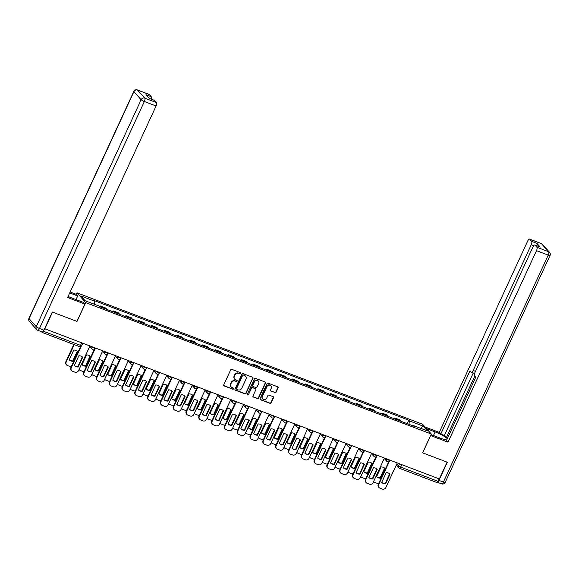 <?xml version="1.0" encoding="UTF-8"?>
<svg xmlns="http://www.w3.org/2000/svg" width="579" height="579" viewBox="0 0 579 579"><rect width="100%" height="100%" fill="white"/><g stroke="black" fill="none" stroke-linecap="round" stroke-linejoin="round"><path stroke-width="0.87" d="M240.705 373.419A0.651 0.593 138.3 0 0 240.408 372.63L231.846 369.373A0.926 0.847 138.3 0 0 230.659 369.894L223.769 384.803A0.926 0.847 138.3 0 0 224.196 385.932L232.758 389.189A0.651 0.593 138.3 0 0 233.511 388.176A0.651 0.593 138.3 0 0 233.294 388.031L232.186 387.612A2.967 2.707 138.3 0 1 230.833 383.978L231.405 382.733A2.967 2.707 138.3 0 1 235.204 381.069L236.319 381.489A0.651 0.593 138.3 0 0 237.064 380.475A0.651 0.593 138.3 0 0 236.854 380.331L235.74 379.911A2.967 2.707 138.3 0 1 234.386 376.278L234.965 375.033A2.967 2.707 138.3 0 1 238.765 373.368L239.872 373.788A0.651 0.593 138.3 0 0 240.705 373.419M234.633 379.086A2.967 2.707 138.3 0 1 234.133 375.995L234.712 374.751A2.967 2.707 138.3 0 1 238.512 373.079L239.619 373.498A0.651 0.593 138.3 0 0 240.473 372.659M223.776 385.563A0.926 0.847 138.3 0 0 223.943 385.65L232.505 388.907A0.651 0.593 138.3 0 0 233.359 388.06M231.072 386.786A2.967 2.707 138.3 0 1 230.58 383.696L231.151 382.451A2.967 2.707 138.3 0 1 234.951 380.779L236.058 381.206A0.651 0.593 138.3 0 0 236.912 380.36M274.96 392.627A0.926 0.847 138.3 0 0 276.147 392.106L278.079 387.93A0.926 0.847 138.3 0 0 277.659 386.794L268.149 383.175A0.926 0.847 138.3 0 0 266.962 383.696L260.072 398.605A0.926 0.847 138.3 0 0 260.499 399.742L270.002 403.353A0.926 0.847 138.3 0 0 271.189 402.832L273.527 397.78A0.926 0.847 138.3 0 0 273.107 396.644L269.032 395.102A0.926 0.847 138.3 0 0 267.845 395.623L266.687 398.128A2.475 2.265 138.3 0 1 262.685 398.953A2.475 2.265 138.3 0 1 262.381 396.485L266.912 386.671A2.475 2.265 138.3 0 1 270.914 385.846A2.475 2.265 138.3 0 1 271.225 388.314L270.465 389.949A0.926 0.847 138.3 0 0 270.892 391.086L274.707 392.345A0.926 0.847 138.3 0 0 275.894 391.824L277.826 387.641A0.926 0.847 138.3 0 0 277.819 386.873M44.793 328.901L52.544 312.117L77.007 321.417L85.706 302.607L431.312 434.033L422.619 452.843L447.082 462.143L439.323 478.934L44.597 328.691M253.023 378.398A0.926 0.847 138.3 0 0 252.596 377.262L243.086 373.643A0.926 0.847 138.3 0 0 241.899 374.172L235.016 389.074A0.926 0.847 138.3 0 0 235.436 390.21L244.946 393.829A0.926 0.847 138.3 0 0 246.133 393.3L252.762 378.109A0.926 0.847 138.3 0 0 252.762 377.349M255.621 378.413L265.124 382.024A0.926 0.847 138.3 0 1 265.551 383.16L258.661 398.07A0.926 0.847 138.3 0 1 257.474 398.591L253.407 397.042A0.926 0.847 138.3 0 1 252.98 395.906L255.773 389.862A0.926 0.847 138.3 0 0 255.353 388.726L252.654 387.698A0.926 0.847 138.3 0 0 251.467 388.227L248.557 394.516A0.651 0.593 138.3 0 1 247.508 394.733A0.651 0.593 138.3 0 1 247.428 394.089L254.427 378.934A0.926 0.847 138.3 0 1 255.621 378.413M76.254 294.378L76.971 292.815L422.583 424.241L431.312 434.033M438.998 478.811L437.862 481.265A1.889 0.688 110.8 0 1 436.682 482.459A1.889 0.688 110.8 0 1 436.573 482.379M41.442 331.68L42.035 332.353A1.889 0.688 -69.2 0 0 42.144 332.426A1.889 0.688 -69.2 0 0 43.324 331.231L80.517 345.373L81.719 345.598L82.761 343.34M106.659 309.367A4.343 1.592 -69.2 0 0 106.413 308.868L100.992 306.805A4.343 1.592 110.8 0 1 101.238 307.304M100.992 306.805L100.218 305.936L99.834 306.769M106.413 308.868L105.631 307.999L100.218 305.936M112.637 311.64L113.021 310.807L113.795 311.676A4.343 1.592 110.8 0 1 114.049 312.175M119.469 314.238A4.343 1.592 -69.2 0 0 119.216 313.738L118.442 312.87L113.021 310.807M125.44 316.51L125.831 315.678L126.606 316.547A4.343 1.592 110.8 0 1 126.852 317.046M132.273 319.109A4.343 1.592 -69.2 0 0 132.019 318.609L131.245 317.733L125.831 315.678M138.251 321.381L138.634 320.549L139.409 321.417A4.343 1.592 110.8 0 1 139.662 321.917M145.076 323.972A4.343 1.592 -69.2 0 0 144.83 323.48L144.055 322.604L138.634 320.549M151.054 326.252L151.445 325.42L152.219 326.288A4.343 1.592 110.8 0 1 152.465 326.788M157.886 328.843A4.343 1.592 -69.2 0 0 157.633 328.344L156.858 327.475L151.445 325.42M163.864 331.116L164.248 330.283L165.022 331.159A4.343 1.592 110.8 0 1 165.276 331.658M170.689 333.714A4.343 1.592 -69.2 0 0 170.443 333.214L169.669 332.346L164.248 330.283M176.667 335.986L177.051 335.154L177.833 336.03A4.343 1.592 110.8 0 1 178.079 336.522M183.5 338.585A4.343 1.592 -69.2 0 0 183.246 338.085L182.472 337.217L177.051 335.154M189.478 340.857L189.861 340.025L190.636 340.893A4.343 1.592 110.8 0 1 190.889 341.393M196.303 343.456A4.343 1.592 -69.2 0 0 196.057 342.956L195.275 342.088L189.861 340.025M202.281 345.728L202.664 344.896L203.446 345.764A4.343 1.592 110.8 0 1 203.692 346.264M209.113 348.326A4.343 1.592 -69.2 0 0 208.86 347.827L208.085 346.959L202.664 344.896M215.091 350.599L215.475 349.767L216.249 350.635A4.343 1.592 110.8 0 1 216.495 351.135M221.916 353.197A4.343 1.592 -69.2 0 0 221.67 352.698L220.888 351.829L215.475 349.767M227.894 355.47L228.278 354.637L229.052 355.506A4.343 1.592 110.8 0 1 229.306 356.005M234.719 358.068A4.343 1.592 -69.2 0 0 234.473 357.569L233.699 356.7L228.278 354.637M240.698 360.341L241.088 359.508L241.863 360.377A4.343 1.592 110.8 0 1 242.109 360.876M247.53 362.939A4.343 1.592 -69.2 0 0 247.276 362.44L246.502 361.564L241.088 359.508M253.508 365.211L253.892 364.379L254.666 365.248A4.343 1.592 110.8 0 1 254.919 365.747M260.333 367.803A4.343 1.592 -69.2 0 0 260.087 367.31L259.312 366.435L253.892 364.379M266.311 370.075L266.695 369.243L267.476 370.119A4.343 1.592 110.8 0 1 267.722 370.618M273.143 372.673A4.343 1.592 -69.2 0 0 272.89 372.174L272.116 371.305L266.695 369.243M279.121 374.946L279.505 374.114L280.279 374.989A4.343 1.592 110.8 0 1 280.533 375.481M285.946 377.544A4.343 1.592 -69.2 0 0 285.7 377.045L284.926 376.176L279.505 374.114M291.925 379.817L292.308 378.984L293.09 379.853A4.343 1.592 110.8 0 1 293.336 380.352M298.757 382.415A4.343 1.592 -69.2 0 0 298.503 381.916L297.729 381.047L292.308 378.984M304.735 384.688L305.119 383.855L305.893 384.724A4.343 1.592 110.8 0 1 306.146 385.223M311.56 387.286A4.343 1.592 -69.2 0 0 311.314 386.786L310.532 385.918L305.119 383.855M317.538 389.558L317.922 388.726L318.696 389.595A4.343 1.592 110.8 0 1 318.949 390.094M324.37 392.157A4.343 1.592 -69.2 0 0 324.117 391.657L323.343 390.789L317.922 388.726M330.348 394.429L330.732 393.597L331.506 394.465A4.343 1.592 110.8 0 1 331.753 394.965M337.173 397.028A4.343 1.592 -69.2 0 0 336.927 396.528L336.146 395.66L330.732 393.597M343.152 399.3L343.535 398.468L344.31 399.336A4.343 1.592 110.8 0 1 344.563 399.836M349.977 401.898A4.343 1.592 -69.2 0 0 349.73 401.399L348.956 400.523L343.535 398.468M355.955 404.171L356.346 403.339L357.12 404.207A4.343 1.592 110.8 0 1 357.366 404.707M362.787 406.762A4.343 1.592 -69.2 0 0 362.534 406.27L361.759 405.394L356.346 403.339M368.765 409.042L369.149 408.202L369.923 409.078A4.343 1.592 110.8 0 1 370.176 409.577M375.59 411.633A4.343 1.592 -69.2 0 0 375.344 411.133L374.57 410.265L369.149 408.202M381.568 413.905L381.952 413.073L382.733 413.949A4.343 1.592 110.8 0 1 382.98 414.441M388.4 416.504A4.343 1.592 -69.2 0 0 388.147 416.004L387.373 415.136L381.952 413.073M394.379 418.776L394.762 417.944L395.537 418.812A4.343 1.592 110.8 0 1 395.79 419.312M401.204 421.374A4.343 1.592 -69.2 0 0 400.957 420.875L400.176 420.007L394.762 417.944M408.962 424.327L409.375 420.868L423.162 426.115L427.44 430.906L413.652 425.666L414.246 426.332L99.508 306.646L98.908 305.973L85.12 300.733L80.843 295.934L94.638 301.181L94.268 304.214M409.375 420.868L408.774 420.202L94.037 300.508L94.638 301.181M85.706 302.607L76.971 292.815M407.182 423.647L408.774 420.202M420.6 428.308L423.162 426.115M235.016 389.841A0.926 0.847 138.3 0 0 235.183 389.92L244.693 393.539A0.926 0.847 138.3 0 0 245.88 393.018L252.762 378.109M243.441 375.141A0.651 0.593 138.3 0 0 242.608 375.51L236.565 388.596A0.651 0.593 138.3 0 0 236.862 389.385L238.027 389.833A2.967 2.707 138.3 0 0 241.827 388.162L245.959 379.216A2.967 2.707 138.3 0 0 244.606 375.59L243.187 374.859A0.651 0.593 138.3 0 0 242.355 375.221L242.608 375.51M236.543 389.074A0.651 0.593 138.3 0 1 236.304 388.306L242.355 375.221M245.46 376.126A2.967 2.707 138.3 0 0 244.352 375.301L244.606 375.59M243.187 374.859L244.352 375.301M252.987 396.673A0.926 0.847 138.3 0 0 253.153 396.76L257.221 398.301A0.926 0.847 138.3 0 0 258.408 397.78L265.298 382.878A0.926 0.847 138.3 0 0 265.291 382.111M255.513 388.813A0.926 0.847 138.3 0 0 255.1 388.444L252.401 387.416A0.926 0.847 138.3 0 0 251.206 387.937L248.557 394.516M247.407 394.567A0.651 0.593 138.3 0 0 248.304 394.234M258.675 383.587A2.475 2.265 138.3 0 0 258.364 381.12A2.475 2.265 138.3 0 0 254.362 381.952L252.762 385.404A0.926 0.847 138.3 0 0 253.189 386.54L255.889 387.568A0.926 0.847 138.3 0 0 257.076 387.047L258.675 383.587M258.234 380.982A2.475 2.265 138.3 0 0 254.109 381.662L254.362 381.952M252.77 386.171A0.926 0.847 138.3 0 1 252.509 385.122L254.109 381.662M270.473 390.716A0.926 0.847 138.3 0 0 270.639 390.796L274.707 392.345M270.784 385.708A2.475 2.265 138.3 0 0 266.658 386.388L266.912 386.671M262.562 398.808A2.475 2.265 138.3 0 1 262.121 396.202L266.658 386.388M260.08 399.365A0.926 0.847 138.3 0 0 260.239 399.452L269.749 403.071A0.926 0.847 138.3 0 0 270.936 402.55L273.274 397.498A0.926 0.847 138.3 0 0 273.266 396.731M73.757 350.056L69.241 359.834A5.899 5.392 138.3 0 0 73.099 361.296L77.615 351.525A5.899 5.392 138.3 0 0 73.757 350.056M74.242 344.628L66.172 362.092A2.83 2.591 138.3 0 0 67.461 365.559L69.842 366.464A2.83 2.591 138.3 0 0 71.326 366.579M77.26 351.207L72.773 360.927L73.099 361.296M69.27 359.776A5.899 5.392 138.3 0 0 72.773 360.927M66.52 364.915L66.187 364.546A2.83 2.591 -41.7 0 1 65.84 361.723L66.172 362.092M73.815 344.469L65.84 361.723M82.348 356.917L77.861 366.637A5.899 5.392 -41.7 0 1 74.358 365.487M81.219 346.249L71.26 367.803A2.83 2.591 138.3 0 0 71.608 370.618L71.282 370.249A2.83 2.591 -41.7 0 1 70.927 367.426L80.546 346.611M78.194 367.006L82.71 357.236A5.899 5.392 -41.7 0 0 78.845 355.767L74.336 365.537A5.899 5.392 -41.7 0 0 78.194 367.006L77.861 366.637M71.608 370.618A2.83 2.591 138.3 0 0 72.556 371.269L74.937 372.174A2.83 2.591 138.3 0 0 78.57 370.582L89.897 346.054M86.568 354.927L82.052 364.698A5.899 5.392 138.3 0 0 85.909 366.167L90.425 356.396A5.899 5.392 138.3 0 0 86.568 354.927M79.084 369.46A2.83 2.591 138.3 0 0 80.271 370.43L82.652 371.334A2.83 2.591 138.3 0 0 84.129 371.45M90.071 356.078L85.576 365.798L85.909 366.167M82.073 364.647A5.899 5.392 138.3 0 0 85.576 365.798M99.371 359.798L94.855 369.568A5.899 5.392 138.3 0 0 98.712 371.038L103.228 361.267A5.899 5.392 138.3 0 0 99.371 359.798M91.887 374.331A2.83 2.591 138.3 0 0 93.074 375.301L95.455 376.205A2.83 2.591 138.3 0 0 96.939 376.321M102.874 360.949L98.379 370.669L98.712 371.038M94.876 369.518A5.899 5.392 138.3 0 0 98.379 370.669M68.098 296.426A10.617 1.846 24.8 0 0 71.76 297.975L83.419 302.404L84.918 304.091L67.598 297.505L156.091 105.993L144.352 101.528L39.488 328.474L43.917 330.16L52.298 312.023L76.927 321.388L84.918 304.091M69.704 292.952L77.695 295.985L76.189 294.306L70.139 292.004M76.023 299.596L77.695 295.985M149.295 94.529L137.556 90.063A2.83 1.035 -69.2 0 0 137.389 89.948L149.129 94.413A2.83 1.035 110.8 0 1 149.295 94.529L151.228 96.693A2.83 1.035 110.8 0 1 151.199 99.103M149.237 98.358L154.398 100.319A2.83 1.035 110.8 0 1 154.564 100.435L156.496 102.606A2.83 1.035 110.8 0 1 156.091 105.993M151.228 96.693L145.973 94.695L149.31 98.437L154.564 100.435M43.917 330.16A2.83 1.035 110.8 0 1 42.151 331.948L37.715 330.262A2.83 1.035 -69.2 0 0 39.488 328.474A2.83 0.492 -155.2 0 1 36.26 326.679L141.124 99.733L133.923 91.656L29.059 318.609L36.26 326.679A2.83 2.591 -41.7 0 0 36.607 329.502A2.83 2.83 0 0 0 37.715 330.262A2.83 1.035 -69.2 0 1 37.555 330.146A2.83 2.591 -41.7 0 1 36.607 329.502L29.406 321.425A2.83 2.591 138.3 0 1 29.059 318.609A2.83 0.492 -155.2 0 1 28.95 318.356A2.83 2.83 0 0 0 29.406 321.425M426.491 428.626L435.119 431.912A10.617 1.846 24.8 0 1 447.314 438.744M431.044 434.605L440.843 438.332A10.617 1.846 24.8 0 0 446.793 439.874M438.947 480.382L443.376 482.068A2.83 1.035 110.8 0 1 441.611 483.856L437.254 482.198A2.83 1.035 -69.2 0 0 438.947 480.382L447.328 462.237L422.699 452.872L430.624 435.509M430.689 435.582L448.016 442.168L446.51 440.481L475.75 377.204L474.548 375.865A2.83 1.035 -69.2 0 1 474.961 372.478L533.042 246.77A2.83 1.035 -69.2 0 1 534.815 244.982L540.069 246.98A2.83 1.035 110.8 0 1 540.229 247.095L536.892 243.354A2.83 1.035 110.8 0 1 536.863 245.764M447.61 438.108L446.358 437.637L444.397 435.437L440.785 434.062L439.28 432.383L527.773 240.864A2.83 1.035 -69.2 0 1 529.546 239.076A2.83 1.035 -69.2 0 1 529.705 239.192L531.645 241.356L536.892 243.354M424.993 426.947L439.28 432.383M448.016 442.168L536.501 250.649A2.83 1.035 -69.2 0 0 536.907 247.262L534.974 245.098A2.83 1.035 -69.2 0 0 534.815 244.982M533.686 245.677L531.232 244.743L473.152 370.451A2.83 1.035 -69.2 0 1 471.378 372.246A2.83 1.035 -69.2 0 1 471.219 372.131L470.025 370.784L440.785 434.062M531.232 244.743A2.83 1.035 -69.2 0 0 531.645 241.356M474.78 376.118L446.358 437.637M473.267 372.963L444.397 435.437M95.159 361.781L90.664 371.501A5.899 5.392 -41.7 0 1 87.161 370.357M94.804 349.434L84.071 372.673A2.83 2.591 138.3 0 0 84.418 375.489L84.085 375.12A2.83 2.591 -41.7 0 1 83.738 372.297L94.138 349.796M90.997 371.877L95.513 362.099A5.899 5.392 -41.7 0 0 91.656 360.637L87.139 370.408A5.899 5.392 -41.7 0 0 90.997 371.877L90.664 371.501M84.418 375.489A2.83 2.591 138.3 0 0 85.359 376.14L87.74 377.045A2.83 2.591 138.3 0 0 91.373 375.445L102.7 350.925M107.962 366.652L103.475 376.372A5.899 5.392 -41.7 0 1 99.972 375.228M107.607 354.305L96.874 377.537A2.83 2.591 138.3 0 0 97.221 380.36L96.896 379.99A2.83 2.591 -41.7 0 1 96.541 377.168L106.941 354.666M103.807 376.748L108.316 366.97A5.899 5.392 -41.7 0 0 104.459 365.508L99.943 375.279A5.899 5.392 -41.7 0 0 103.807 376.748L103.475 376.372M97.221 380.36A2.83 2.591 138.3 0 0 98.169 381.011L100.551 381.916A2.83 2.591 138.3 0 0 104.177 380.316L115.51 355.796M112.174 364.669L107.665 374.439A5.899 5.392 138.3 0 0 111.523 375.909L116.039 366.138A5.899 5.392 138.3 0 0 112.174 364.669M104.698 379.202A2.83 2.591 138.3 0 0 105.885 380.171L108.266 381.076A2.83 2.591 138.3 0 0 109.742 381.192M115.677 365.819L111.19 375.539L111.523 375.909M107.687 374.389A5.899 5.392 138.3 0 0 111.19 375.539M124.984 369.54L120.468 379.31A5.899 5.392 138.3 0 0 124.326 380.779L128.842 371.009A5.899 5.392 138.3 0 0 124.984 369.54M117.501 384.072A2.83 2.591 138.3 0 0 118.688 385.042L121.069 385.947A2.83 2.591 138.3 0 0 122.545 386.055M128.487 370.69L123.993 380.41L124.326 380.779M120.49 379.259A5.899 5.392 138.3 0 0 123.993 380.41M137.788 374.41L133.271 384.181A5.899 5.392 138.3 0 0 137.136 385.65L141.645 375.872A5.899 5.392 138.3 0 0 137.788 374.41M130.311 388.943A2.83 2.591 138.3 0 0 131.498 389.913L133.879 390.818A2.83 2.591 138.3 0 0 135.356 390.926M141.29 375.554L136.803 385.274L137.136 385.65M133.3 384.13A5.899 5.392 138.3 0 0 136.803 385.274M120.772 371.523L116.278 381.243A5.899 5.392 -41.7 0 1 112.775 380.092M120.418 359.175L109.677 382.408A2.83 2.591 138.3 0 0 110.032 385.23L109.699 384.861A2.83 2.591 -41.7 0 1 109.351 382.039L119.744 359.537M116.611 381.612L121.127 371.841A5.899 5.392 -41.7 0 0 117.269 370.372L112.753 380.15A5.899 5.392 -41.7 0 0 116.611 381.612L116.278 381.243M110.032 385.23A2.83 2.591 138.3 0 0 110.973 385.875L113.354 386.779A2.83 2.591 138.3 0 0 116.987 385.187L128.314 360.666M133.575 376.393L129.088 386.113A5.899 5.392 -41.7 0 1 125.585 384.963M133.221 364.046L122.487 387.279A2.83 2.591 138.3 0 0 122.835 390.101L122.502 389.732A2.83 2.591 -41.7 0 1 122.155 386.91L132.555 364.408M129.414 386.483L133.93 376.712A5.899 5.392 -41.7 0 0 130.072 375.243L125.556 385.021A5.899 5.392 -41.7 0 0 129.414 386.483L129.088 386.113M122.835 390.101A2.83 2.591 138.3 0 0 123.783 390.745L126.157 391.65A2.83 2.591 138.3 0 0 129.79 390.058L141.124 365.537M146.386 381.264L141.891 390.984A5.899 5.392 -41.7 0 1 138.388 389.833M146.031 368.917L135.291 392.149A2.83 2.591 138.3 0 0 135.645 394.972L135.312 394.603A2.83 2.591 -41.7 0 1 134.965 391.78L145.358 369.272M142.224 391.353L146.74 381.583A5.899 5.392 -41.7 0 0 142.883 380.114L138.367 389.884A5.899 5.392 -41.7 0 0 142.224 391.353L141.891 390.984M135.645 394.972A2.83 2.591 138.3 0 0 136.586 395.616L138.967 396.521A2.83 2.591 138.3 0 0 142.6 394.929L153.927 370.408M150.598 379.281L146.082 389.052A5.899 5.392 138.3 0 0 149.939 390.521L154.455 380.743A5.899 5.392 138.3 0 0 150.598 379.281M143.114 393.807A2.83 2.591 138.3 0 0 144.301 394.784L146.682 395.689A2.83 2.591 138.3 0 0 148.159 395.797M154.101 380.425L149.606 390.145L149.939 390.521M146.103 389.001A5.899 5.392 138.3 0 0 149.606 390.145M159.189 386.135L154.702 395.855A5.899 5.392 -41.7 0 1 151.199 394.704M158.834 373.781L148.101 397.02A2.83 2.591 138.3 0 0 148.448 399.843L148.115 399.467A2.83 2.591 -41.7 0 1 147.768 396.651L158.168 374.143M155.027 396.224L159.543 386.454A5.899 5.392 -41.7 0 0 155.686 384.984L151.17 394.755A5.899 5.392 -41.7 0 0 155.027 396.224L154.702 395.855M148.448 399.843A2.83 2.591 138.3 0 0 149.389 400.487L151.77 401.392A2.83 2.591 138.3 0 0 155.404 399.799L166.738 375.279M163.401 384.152L158.885 393.923A5.899 5.392 138.3 0 0 162.742 395.385L167.259 385.614A5.899 5.392 138.3 0 0 163.401 384.152M155.925 398.678A2.83 2.591 138.3 0 0 157.112 399.648L159.486 400.559A2.83 2.591 138.3 0 0 160.969 400.668M166.904 385.296L162.417 395.016L162.742 395.385M158.914 393.865A5.899 5.392 138.3 0 0 162.417 395.016M171.999 391.006L167.505 400.726A5.899 5.392 -41.7 0 1 164.002 399.575M171.645 378.652L160.904 401.891A2.83 2.591 138.3 0 0 161.252 404.714L160.926 404.337A2.83 2.591 -41.7 0 1 160.571 401.522L170.971 379.013M167.838 401.095L172.354 391.324A5.899 5.392 -41.7 0 0 168.496 389.855L163.98 399.626A5.899 5.392 -41.7 0 0 167.838 401.095L167.505 400.726M161.252 404.714A2.83 2.591 138.3 0 0 162.2 405.358L164.581 406.263A2.83 2.591 138.3 0 0 168.214 404.67L179.541 380.15M176.211 389.016L171.695 398.793A5.899 5.392 138.3 0 0 175.553 400.255L180.069 390.485A5.899 5.392 138.3 0 0 176.211 389.016M168.728 403.549A2.83 2.591 138.3 0 0 169.915 404.518L172.296 405.423A2.83 2.591 138.3 0 0 173.772 405.539M179.714 390.166L175.22 399.886L175.553 400.255M171.717 398.736A5.899 5.392 138.3 0 0 175.22 399.886M184.802 395.877L180.308 405.597A5.899 5.392 -41.7 0 1 176.805 404.446M184.448 383.522L173.714 406.762A2.83 2.591 138.3 0 0 174.062 409.577L173.729 409.208A2.83 2.591 -41.7 0 1 173.382 406.386L183.782 383.884M180.641 405.966L185.157 396.195A5.899 5.392 -41.7 0 0 181.299 394.726L176.783 404.497A5.899 5.392 -41.7 0 0 180.641 405.966L180.308 405.597M174.062 409.577A2.83 2.591 138.3 0 0 175.003 410.229L177.384 411.133A2.83 2.591 138.3 0 0 181.017 409.541L192.351 385.021M189.015 393.886L184.498 403.657A5.899 5.392 138.3 0 0 188.356 405.126L192.872 395.356A5.899 5.392 138.3 0 0 189.015 393.886M181.531 408.419A2.83 2.591 138.3 0 0 182.718 409.389L185.099 410.294A2.83 2.591 138.3 0 0 186.583 410.41M192.518 395.037L188.03 404.757L188.356 405.126M184.527 403.606A5.899 5.392 138.3 0 0 188.03 404.757M197.605 400.74L193.118 410.46A5.899 5.392 -41.7 0 1 189.615 409.317M197.251 388.393L186.518 411.633A2.83 2.591 138.3 0 0 186.865 414.448L186.539 414.079A2.83 2.591 -41.7 0 1 186.185 411.256L196.585 388.755M193.451 410.837L197.96 401.059A5.899 5.392 -41.7 0 0 194.103 399.597L189.594 409.367A5.899 5.392 -41.7 0 0 193.451 410.837L193.118 410.46M186.865 414.448A2.83 2.591 138.3 0 0 187.813 415.1L190.194 416.004A2.83 2.591 138.3 0 0 193.827 414.405L205.154 389.884M201.825 398.757L197.309 408.528A5.899 5.392 138.3 0 0 201.166 409.997L205.683 400.227A5.899 5.392 138.3 0 0 201.825 398.757M194.341 413.29A2.83 2.591 138.3 0 0 195.528 414.26L197.909 415.165A2.83 2.591 138.3 0 0 199.386 415.281M205.328 399.908L200.833 409.628L201.166 409.997M197.33 408.477A5.899 5.392 138.3 0 0 200.833 409.628M210.416 405.611L205.921 415.331A5.899 5.392 -41.7 0 1 202.418 414.188M210.061 393.264L199.321 416.496A2.83 2.591 138.3 0 0 199.675 419.319L199.342 418.95A2.83 2.591 -41.7 0 1 198.995 416.127L209.388 393.626M206.254 415.708L210.77 405.93A5.899 5.392 -41.7 0 0 206.913 404.468L202.397 414.238A5.899 5.392 -41.7 0 0 206.254 415.708L205.921 415.331M199.675 419.319A2.83 2.591 138.3 0 0 200.616 419.97L202.997 420.875A2.83 2.591 138.3 0 0 206.631 419.276L217.957 394.755M214.628 403.628L210.112 413.399A5.899 5.392 138.3 0 0 213.969 414.868L218.486 405.097A5.899 5.392 138.3 0 0 214.628 403.628M207.144 418.161A2.83 2.591 138.3 0 0 208.331 419.131L210.713 420.036A2.83 2.591 138.3 0 0 212.189 420.151M218.131 404.779L213.637 414.499L213.969 414.868M210.134 413.348A5.899 5.392 138.3 0 0 213.637 414.499M223.219 410.482L218.732 420.202A5.899 5.392 -41.7 0 1 215.229 419.051M222.864 398.135L212.131 421.367A2.83 2.591 138.3 0 0 212.479 424.19L212.153 423.821A2.83 2.591 -41.7 0 1 211.798 420.998L222.198 398.497M219.057 420.571L223.574 410.8A5.899 5.392 -41.7 0 0 219.716 409.339L215.2 419.109A5.899 5.392 -41.7 0 0 219.057 420.571L218.732 420.202M212.479 424.19A2.83 2.591 138.3 0 0 213.427 424.834L215.808 425.739A2.83 2.591 138.3 0 0 219.434 424.146L230.768 399.626M227.431 408.499L222.922 418.27A5.899 5.392 138.3 0 0 226.78 419.739L231.289 409.968A5.899 5.392 138.3 0 0 227.431 408.499M219.955 423.032A2.83 2.591 138.3 0 0 221.142 424.002L223.523 424.906A2.83 2.591 138.3 0 0 224.999 425.015M230.934 409.65L226.447 419.37L226.78 419.739M222.944 418.219A5.899 5.392 138.3 0 0 226.447 419.37M236.029 415.353L231.535 425.073A5.899 5.392 -41.7 0 1 228.032 423.922M235.675 403.006L224.934 426.238A2.83 2.591 138.3 0 0 225.289 429.061L224.956 428.692A2.83 2.591 -41.7 0 1 224.609 425.869L235.002 403.368M231.868 425.442L236.384 415.671A5.899 5.392 -41.7 0 0 232.526 414.202L228.01 423.98A5.899 5.392 -41.7 0 0 231.868 425.442L231.535 425.073M225.289 429.061A2.83 2.591 138.3 0 0 226.23 429.705L228.611 430.61A2.83 2.591 138.3 0 0 232.244 429.017L243.571 404.497M240.242 413.37L235.725 423.14A5.899 5.392 138.3 0 0 239.583 424.61L244.099 414.839A5.899 5.392 138.3 0 0 240.242 413.37M233.004 428.221L232.744 427.932A2.83 2.591 138.3 0 0 233.945 428.873L236.326 429.777A2.83 2.591 138.3 0 0 237.803 429.886M243.745 414.521L239.25 424.233L239.583 424.61M235.747 423.09A5.899 5.392 138.3 0 0 239.25 424.233M248.832 420.224L244.345 429.944A5.899 5.392 -41.7 0 1 240.842 428.793M248.478 407.877L237.745 431.109A2.83 2.591 138.3 0 0 238.092 433.932L237.759 433.562A2.83 2.591 -41.7 0 1 237.412 430.74L247.812 408.231M244.671 430.313L249.187 420.542A5.899 5.392 -41.7 0 0 245.33 419.073L240.813 428.844A5.899 5.392 -41.7 0 0 244.671 430.313L244.345 429.944M238.092 433.932A2.83 2.591 138.3 0 0 239.033 434.576L241.414 435.48A2.83 2.591 138.3 0 0 245.047 433.888L256.381 409.367M253.045 418.241L248.529 428.011A5.899 5.392 138.3 0 0 252.386 429.48L256.902 419.703A5.899 5.392 138.3 0 0 253.045 418.241M245.568 432.766A2.83 2.591 138.3 0 0 246.755 433.743L249.136 434.648A2.83 2.591 138.3 0 0 250.613 434.757M256.548 419.384L252.06 429.104L252.386 429.48M248.557 427.961A5.899 5.392 138.3 0 0 252.06 429.104M261.643 425.095L257.148 434.815A5.899 5.392 -41.7 0 1 253.645 433.664M261.288 412.74L250.548 435.98A2.83 2.591 138.3 0 0 250.902 438.802L250.569 438.426A2.83 2.591 -41.7 0 1 250.222 435.611L260.615 413.102M257.481 435.184L261.998 425.413A5.899 5.392 -41.7 0 0 258.14 423.944L253.624 433.714A5.899 5.392 -41.7 0 0 257.481 435.184L257.148 434.815M250.902 438.802A2.83 2.591 138.3 0 0 251.843 439.447L254.224 440.351A2.83 2.591 138.3 0 0 257.858 438.759L269.184 414.238M265.855 423.111L261.339 432.882A5.899 5.392 138.3 0 0 265.196 434.344L269.713 424.573A5.899 5.392 138.3 0 0 265.855 423.111M258.372 437.637A2.83 2.591 138.3 0 0 259.558 438.607L261.94 439.519A2.83 2.591 138.3 0 0 263.416 439.627M269.358 424.255L264.864 433.975L265.196 434.344M261.361 432.824A5.899 5.392 138.3 0 0 264.864 433.975M274.446 429.965L269.959 439.685A5.899 5.392 -41.7 0 1 266.456 438.535M274.091 417.611L263.358 440.851A2.83 2.591 138.3 0 0 263.706 443.673L263.373 443.297A2.83 2.591 -41.7 0 1 263.025 440.481L273.426 417.973M270.284 440.054L274.801 430.284A5.899 5.392 -41.7 0 0 270.943 428.815L266.427 438.585A5.899 5.392 -41.7 0 0 270.284 440.054L269.959 439.685M263.706 443.673A2.83 2.591 138.3 0 0 264.646 444.317L267.028 445.222A2.83 2.591 138.3 0 0 270.661 443.63L281.995 419.109M278.658 427.975L274.142 437.753A5.899 5.392 138.3 0 0 278 439.215L282.516 429.444A5.899 5.392 138.3 0 0 278.658 427.975M271.182 442.508A2.83 2.591 138.3 0 0 272.362 443.478L274.743 444.382A2.83 2.591 138.3 0 0 276.226 444.498M282.161 429.126L277.674 438.846L278 439.215M274.171 437.695A5.899 5.392 138.3 0 0 277.674 438.846M287.256 434.836L282.762 444.556A5.899 5.392 -41.7 0 1 279.259 443.405M286.902 422.482L276.161 445.721A2.83 2.591 138.3 0 0 276.509 448.537L276.183 448.168A2.83 2.591 -41.7 0 1 275.828 445.345L286.229 422.844M283.095 444.925L287.611 435.155A5.899 5.392 -41.7 0 0 283.746 433.685L279.237 443.456A5.899 5.392 -41.7 0 0 283.095 444.925L282.762 444.556M276.509 448.537A2.83 2.591 138.3 0 0 277.457 449.188L279.838 450.093A2.83 2.591 138.3 0 0 283.471 448.501L294.798 423.98M291.469 432.846L286.952 442.617A5.899 5.392 138.3 0 0 290.81 444.086L295.326 434.315A5.899 5.392 138.3 0 0 291.469 432.846M283.985 447.379A2.83 2.591 138.3 0 0 285.172 448.349L287.553 449.253A2.83 2.591 138.3 0 0 289.03 449.369M294.972 433.997L290.477 443.717L290.81 444.086M286.974 442.566A5.899 5.392 138.3 0 0 290.477 443.717M300.06 439.707L295.565 449.42A5.899 5.392 -41.7 0 1 292.062 448.276M299.705 427.353L288.972 450.592A2.83 2.591 138.3 0 0 289.319 453.408L288.986 453.039A2.83 2.591 -41.7 0 1 288.639 450.216L299.039 427.715M295.898 449.796L300.414 440.018A5.899 5.392 -41.7 0 0 296.557 438.556L292.04 448.327A5.899 5.392 -41.7 0 0 295.898 449.796L295.565 449.42M289.319 453.408A2.83 2.591 138.3 0 0 290.26 454.059L292.641 454.964A2.83 2.591 138.3 0 0 296.274 453.364L307.608 428.844M304.272 437.717L299.756 447.487A5.899 5.392 138.3 0 0 303.613 448.957L308.129 439.186A5.899 5.392 138.3 0 0 304.272 437.717M296.788 452.25A2.83 2.591 138.3 0 0 297.975 453.219L300.356 454.124A2.83 2.591 138.3 0 0 301.84 454.24M307.775 438.868L303.287 448.587L303.613 448.957M299.784 447.437A5.899 5.392 138.3 0 0 303.287 448.587M312.863 444.571L308.375 454.291A5.899 5.392 -41.7 0 1 304.872 453.147M312.508 432.224L301.775 455.456A2.83 2.591 138.3 0 0 302.122 458.279L301.797 457.909A2.83 2.591 -41.7 0 1 301.442 455.087L311.842 432.585M308.708 454.667L313.217 444.889A5.899 5.392 -41.7 0 0 309.36 443.427L304.844 453.198A5.899 5.392 -41.7 0 0 308.708 454.667L308.375 454.291M302.122 458.279A2.83 2.591 138.3 0 0 303.07 458.93L305.451 459.835A2.83 2.591 138.3 0 0 309.077 458.235L320.411 433.714M317.075 442.588L312.566 452.358A5.899 5.392 138.3 0 0 316.423 453.827L320.94 444.057A5.899 5.392 138.3 0 0 317.075 442.588M309.599 457.12A2.83 2.591 138.3 0 0 310.785 458.09L313.167 458.995A2.83 2.591 138.3 0 0 314.643 459.111M320.578 443.738L316.091 453.458L316.423 453.827M312.588 452.308A5.899 5.392 138.3 0 0 316.091 453.458M325.673 449.442L321.179 459.161A5.899 5.392 -41.7 0 1 317.676 458.011M325.318 437.094L314.578 460.327A2.83 2.591 138.3 0 0 314.933 463.149L314.6 462.78A2.83 2.591 -41.7 0 1 314.252 459.958L324.645 437.456M321.511 459.531L326.028 449.76A5.899 5.392 -41.7 0 0 322.17 448.298L317.654 458.069A5.899 5.392 -41.7 0 0 321.511 459.531L321.179 459.161M314.933 463.149A2.83 2.591 138.3 0 0 315.873 463.793L318.255 464.705A2.83 2.591 138.3 0 0 321.888 463.106L333.214 438.585M329.885 447.458L325.369 457.229A5.899 5.392 138.3 0 0 329.227 458.698L333.743 448.928A5.899 5.392 138.3 0 0 329.885 447.458M322.648 462.317L322.387 462.02A2.83 2.591 138.3 0 0 323.589 462.961L325.97 463.866A2.83 2.591 138.3 0 0 327.446 463.974M333.388 448.609L328.894 458.329L329.227 458.698M325.391 457.178A5.899 5.392 138.3 0 0 328.894 458.329M338.476 454.312L333.989 464.032A5.899 5.392 -41.7 0 1 330.486 462.882M338.122 441.965L327.388 465.198A2.83 2.591 138.3 0 0 327.736 468.02L327.41 467.651A2.83 2.591 -41.7 0 1 327.055 464.828L337.456 442.327M334.315 464.401L338.831 454.631A5.899 5.392 -41.7 0 0 334.973 453.162L330.457 462.939A5.899 5.392 -41.7 0 0 334.315 464.401L333.989 464.032M327.736 468.02A2.83 2.591 138.3 0 0 328.684 468.664L331.058 469.569A2.83 2.591 138.3 0 0 334.691 467.977L346.025 443.456M342.688 452.329L338.172 462.1A5.899 5.392 138.3 0 0 342.037 463.569L346.546 453.798A5.899 5.392 138.3 0 0 342.688 452.329M335.212 466.862A2.83 2.591 138.3 0 0 336.399 467.832L338.78 468.737A2.83 2.591 138.3 0 0 340.257 468.845M346.191 453.48L341.704 463.193L342.037 463.569M338.201 462.049A5.899 5.392 138.3 0 0 341.704 463.193M351.287 459.183L346.792 468.903A5.899 5.392 -41.7 0 1 343.289 467.752M350.932 446.836L340.191 470.068A2.83 2.591 138.3 0 0 340.546 472.891L340.213 472.522A2.83 2.591 -41.7 0 1 339.866 469.699L350.259 447.191M347.125 469.272L351.641 459.502A5.899 5.392 -41.7 0 0 347.784 458.032L343.267 467.803A5.899 5.392 -41.7 0 0 347.125 469.272L346.792 468.903M340.546 472.891A2.83 2.591 138.3 0 0 341.487 473.535L343.868 474.44A2.83 2.591 138.3 0 0 347.501 472.848L358.828 448.327M355.499 457.2L350.983 466.971A5.899 5.392 138.3 0 0 354.84 468.44L359.356 458.662A5.899 5.392 138.3 0 0 355.499 457.2M348.015 471.726A2.83 2.591 138.3 0 0 349.202 472.703L351.583 473.608A2.83 2.591 138.3 0 0 353.06 473.716M359.002 458.344L354.507 468.064L354.84 468.44M351.004 466.92A5.899 5.392 138.3 0 0 354.507 468.064M364.09 464.054L359.602 473.774A5.899 5.392 -41.7 0 1 356.099 472.623M363.735 451.7L353.002 474.939A2.83 2.591 138.3 0 0 353.349 477.762L353.016 477.393A2.83 2.591 -41.7 0 1 352.669 474.57L363.069 452.061M359.928 474.143L364.444 464.372A5.899 5.392 -41.7 0 0 360.587 462.903L356.071 472.674A5.899 5.392 -41.7 0 0 359.928 474.143L359.602 473.774M353.349 477.762A2.83 2.591 138.3 0 0 354.29 478.406L356.671 479.311A2.83 2.591 138.3 0 0 360.304 477.718L371.638 453.198M368.302 462.071L363.786 471.842A5.899 5.392 138.3 0 0 367.643 473.304L372.159 463.533A5.899 5.392 138.3 0 0 368.302 462.071M360.826 476.597A2.83 2.591 138.3 0 0 362.013 477.566L364.386 478.478A2.83 2.591 138.3 0 0 365.87 478.587M371.805 463.214L367.318 472.934L367.643 473.304M363.815 471.791A5.899 5.392 138.3 0 0 367.318 472.934M376.9 468.925L372.406 478.645A5.899 5.392 -41.7 0 1 368.903 477.494M376.545 456.57L365.805 479.81A2.83 2.591 138.3 0 0 366.16 482.633L365.827 482.256A2.83 2.591 -41.7 0 1 365.472 479.441L375.872 456.932M372.738 479.014L377.255 469.243A5.899 5.392 -41.7 0 0 373.397 467.774L368.881 477.545A5.899 5.392 -41.7 0 0 372.738 479.014L372.406 478.645M366.16 482.633A2.83 2.591 138.3 0 0 367.1 483.277L369.482 484.182A2.83 2.591 138.3 0 0 373.115 482.589L384.442 458.069M381.112 466.935L376.596 476.712A5.899 5.392 138.3 0 0 380.454 478.174L384.97 468.404A5.899 5.392 138.3 0 0 381.112 466.935M373.629 481.467A2.83 2.591 138.3 0 0 374.816 482.437L377.197 483.342A2.83 2.591 138.3 0 0 378.673 483.458M384.615 468.085L380.121 477.805L380.454 478.174M376.618 476.655A5.899 5.392 138.3 0 0 380.121 477.805M389.703 473.796L385.216 483.516A5.899 5.392 -41.7 0 1 381.706 482.365M389.349 461.441L378.615 484.681A2.83 2.591 138.3 0 0 378.963 487.504L378.63 487.127A2.83 2.591 -41.7 0 1 378.282 484.305L388.683 461.803M385.542 483.885L390.058 474.114A5.899 5.392 -41.7 0 0 386.2 472.645L381.684 482.416A5.899 5.392 -41.7 0 0 385.542 483.885L385.216 483.516M378.963 487.504A2.83 2.591 138.3 0 0 379.904 488.148L382.285 489.052A2.83 2.591 138.3 0 0 385.918 487.46L397.252 462.939M396.774 463.967L398.518 465.929L400.675 467.123L437.862 481.265M399.51 463.793L398.518 465.929A1.889 1.723 -41.7 0 0 398.757 467.81A1.889 1.889 0 0 0 399.496 468.317A1.889 0.688 -69.2 0 0 400.675 467.123L401.804 464.669M388.147 416.004L382.733 413.949M375.344 411.133L369.923 409.078M362.534 406.27L357.12 404.207M349.73 401.399L344.31 399.336M336.927 396.528L331.506 394.465M324.117 391.657L318.696 389.595M311.314 386.786L305.893 384.724M298.503 381.916L293.09 379.853M285.7 377.045L280.279 374.989M272.89 372.174L267.476 370.119M260.087 367.31L254.666 365.248M247.276 362.44L241.863 360.377M234.473 357.569L229.052 355.506M221.67 352.698L216.249 350.635M208.86 347.827L203.446 345.764M196.057 342.956L190.636 340.893M183.246 338.085L177.833 336.03M170.443 333.214L165.022 331.159M157.633 328.344L152.219 326.288M144.83 323.48L139.409 321.417M132.019 318.609L126.606 316.547M119.216 313.738L113.795 311.676M400.957 420.875L395.537 418.812M385.788 458.575L389.848 460.79L390.108 460.225M386.7 458.923L386.497 459.371A1.889 1.723 -41.7 0 0 386.729 461.253A1.889 1.889 0 0 0 389.848 460.79M372.977 453.704L377.045 455.919L377.305 455.355M373.896 454.052L373.687 454.501A1.889 1.723 -41.7 0 0 373.918 456.382A1.889 1.889 0 0 0 377.045 455.919M360.174 448.834L364.234 451.048L364.502 450.484M361.086 449.188L360.883 449.63A1.889 1.723 -41.7 0 0 361.115 451.511A1.889 1.889 0 0 0 364.234 451.048M347.364 443.97L351.431 446.177L351.692 445.613M348.283 444.317L348.073 444.759A1.889 1.723 -41.7 0 0 348.312 446.641A1.889 1.889 0 0 0 351.431 446.177M334.561 439.099L338.628 441.307L338.889 440.742M335.473 439.447L335.27 439.895A1.889 1.723 -41.7 0 0 335.502 441.77A1.889 1.889 0 0 0 338.628 441.307M321.75 434.228L325.818 436.436L326.078 435.871M322.669 434.576L322.46 435.024A1.889 1.723 -41.7 0 0 322.698 436.906A1.889 1.889 0 0 0 325.818 436.436M308.947 429.357L313.015 431.565L313.275 431M309.866 429.705L309.656 430.154A1.889 1.723 -41.7 0 0 309.888 432.035A1.889 1.889 0 0 0 313.015 431.565M296.144 424.487L300.204 426.701L300.465 426.13M297.056 424.834L296.853 425.283A1.889 1.723 -41.7 0 0 297.085 427.164A1.889 1.889 0 0 0 300.204 426.701M283.334 419.616L287.401 421.83L287.662 421.259M284.253 419.963L284.043 420.412A1.889 1.723 -41.7 0 0 284.275 422.294A1.889 1.889 0 0 0 287.401 421.83M270.531 414.745L274.591 416.96L274.851 416.395M271.442 415.092L271.24 415.541A1.889 1.723 -41.7 0 0 271.471 417.423A1.889 1.889 0 0 0 274.591 416.96M257.72 409.874L261.788 412.089L262.048 411.524M258.639 410.229L258.429 410.67A1.889 1.723 -41.7 0 0 258.668 412.552A1.889 1.889 0 0 0 261.788 412.089M244.917 405.011L248.977 407.218L249.245 406.653M245.829 405.358L245.626 405.799A1.889 1.723 -41.7 0 0 245.858 407.681A1.889 1.889 0 0 0 248.977 407.218M232.107 400.14L236.174 402.347L236.435 401.783M233.026 400.487L232.816 400.936A1.889 1.723 -41.7 0 0 233.055 402.81A1.889 1.889 0 0 0 236.174 402.347M219.303 395.269L223.371 397.476L223.632 396.912M220.215 395.616L220.013 396.065A1.889 1.723 -41.7 0 0 220.244 397.947A1.889 1.889 0 0 0 223.371 397.476M206.5 390.398L210.561 392.605L210.821 392.041M207.412 390.745L207.21 391.194A1.889 1.723 -41.7 0 0 207.441 393.076A1.889 1.889 0 0 0 210.561 392.605M193.69 385.527L197.757 387.742L198.018 387.17M194.609 385.875L194.399 386.323A1.889 1.723 -41.7 0 0 194.631 388.205A1.889 1.889 0 0 0 197.757 387.742M180.887 380.656L184.947 382.871L185.208 382.299M181.799 381.004L181.596 381.452A1.889 1.723 -41.7 0 0 181.828 383.334A1.889 1.889 0 0 0 184.947 382.871M168.076 375.785L172.144 378L172.404 377.436M168.996 376.133L168.786 376.582A1.889 1.723 -41.7 0 0 169.017 378.463A1.889 1.889 0 0 0 172.144 378M155.273 370.915L159.334 373.129L159.594 372.565M156.185 371.269L155.983 371.711A1.889 1.723 -41.7 0 0 156.214 373.593A1.889 1.889 0 0 0 159.334 373.129M142.463 366.051L146.53 368.258L146.791 367.694M143.382 366.398L143.172 366.84A1.889 1.723 -41.7 0 0 143.411 368.722A1.889 1.889 0 0 0 146.53 368.258M129.66 361.18L133.72 363.388L133.988 362.823M130.572 361.528L130.369 361.976A1.889 1.723 -41.7 0 0 130.601 363.851A1.889 1.889 0 0 0 133.72 363.388M116.849 356.309L120.917 358.517L121.177 357.952M117.769 356.657L117.559 357.105A1.889 1.723 -41.7 0 0 117.798 358.987A1.889 1.889 0 0 0 120.917 358.517M104.046 351.439L108.114 353.646L108.374 353.081M104.965 351.786L104.756 352.235A1.889 1.723 -41.7 0 0 104.987 354.116A1.889 1.889 0 0 0 108.114 353.646M91.243 346.568L95.303 348.782L95.564 348.211M92.155 346.915L91.952 347.364A1.889 1.723 -41.7 0 0 92.184 349.246A1.889 1.889 0 0 0 95.303 348.782M92.814 349.673A1.889 1.723 -41.7 0 1 92.184 349.246L89.709 346.466M105.617 354.543A1.889 1.723 -41.7 0 1 104.987 354.116L102.512 351.337M118.427 359.414A1.889 1.723 -41.7 0 1 117.798 358.987L115.322 356.208M131.23 364.285A1.889 1.723 -41.7 0 1 130.601 363.851L128.125 361.079M144.033 369.156A1.889 1.723 -41.7 0 1 143.411 368.722L140.936 365.95M156.844 374.027A1.889 1.723 -41.7 0 1 156.214 373.593L153.739 370.821M169.647 378.898A1.889 1.723 -41.7 0 1 169.017 378.463L166.542 375.691M182.457 383.761A1.889 1.723 -41.7 0 1 181.828 383.334L179.352 380.555M195.261 388.632A1.889 1.723 -41.7 0 1 194.631 388.205L192.156 385.426M208.071 393.503A1.889 1.723 -41.7 0 1 207.441 393.076L204.966 390.297M220.874 398.374A1.889 1.723 -41.7 0 1 220.244 397.947L217.769 395.168M233.684 403.245A1.889 1.723 -41.7 0 1 233.055 402.81L230.58 400.038M246.488 408.115A1.889 1.723 -41.7 0 1 245.858 407.681L243.383 404.909M259.291 412.986A1.889 1.723 -41.7 0 1 258.668 412.552L256.193 409.78M272.101 417.857A1.889 1.723 -41.7 0 1 271.471 417.423L268.996 414.651M284.904 422.721A1.889 1.723 -41.7 0 1 284.275 422.294L281.799 419.522M297.715 427.591A1.889 1.723 -41.7 0 1 297.085 427.164L294.61 424.385M310.518 432.462A1.889 1.723 -41.7 0 1 309.888 432.035L307.413 429.256M323.328 437.333A1.889 1.723 -41.7 0 1 322.698 436.906L320.223 434.127M336.131 442.204A1.889 1.723 -41.7 0 1 335.502 441.77L333.026 438.998M348.934 447.075A1.889 1.723 -41.7 0 1 348.312 446.641L345.837 443.869M361.745 451.946A1.889 1.723 -41.7 0 1 361.115 451.511L358.64 448.739M374.548 456.817A1.889 1.723 -41.7 0 1 373.918 456.382L371.443 453.61M387.358 461.68A1.889 1.723 -41.7 0 1 386.729 461.253L384.253 458.481M81.646 342.92L80.517 345.373A1.889 0.688 -69.2 0 1 79.337 346.568A1.889 1.889 0 0 0 81.719 345.598M396.282 465.038L398.757 467.81A1.889 1.723 -41.7 0 0 399.387 468.245A1.889 0.688 -69.2 0 0 399.496 468.317L436.682 482.459M79.229 346.495A1.889 0.688 -69.2 0 0 79.337 346.568L42.144 332.426M71.26 367.803L70.927 367.426M137.389 89.948A2.83 2.83 0 0 0 133.814 91.41A2.83 0.492 -155.2 0 0 133.923 91.656A2.83 2.591 -41.7 0 1 137.556 90.063L144.757 98.141L156.496 102.606M144.757 98.141A2.83 2.591 138.3 0 0 141.124 99.733A2.83 0.492 -155.2 0 0 144.352 101.528A2.83 1.035 -69.2 0 0 144.757 98.141M540.229 247.095L534.974 245.098M536.907 247.262L548.646 251.727L541.445 243.658L529.705 239.192M550.05 255.448A2.83 2.83 0 0 0 549.594 252.379A2.83 2.591 138.3 0 0 548.646 251.727A2.83 1.035 110.8 0 1 548.241 255.115A2.83 0.492 -155.2 0 0 550.05 255.448L445.186 482.394A2.83 0.492 -155.2 0 1 443.376 482.068L548.241 255.115L536.501 250.649M473.152 370.451L475.482 371.342M433.454 435.517L435.119 431.912M541.445 243.658A2.83 2.591 -41.7 0 1 542.393 244.302A2.83 2.83 0 0 0 541.285 243.542A2.83 1.035 110.8 0 1 541.445 243.658M84.071 372.673L83.738 372.297M96.874 377.537L96.541 377.168M109.677 382.408L109.351 382.039M122.487 387.279L122.155 386.91M135.291 392.149L134.965 391.78M148.101 397.02L147.768 396.651M160.904 401.891L160.571 401.522M173.714 406.762L173.382 406.386M186.518 411.633L186.185 411.256M199.321 416.496L198.995 416.127M212.131 421.367L211.798 420.998M224.934 426.238L224.609 425.869M237.745 431.109L237.412 430.74M250.548 435.98L250.222 435.611M263.358 440.851L263.025 440.481M276.161 445.721L275.828 445.345M288.972 450.592L288.639 450.216M301.775 455.456L301.442 455.087M314.578 460.327L314.252 459.958M327.388 465.198L327.055 464.828M340.191 470.068L339.866 469.699M353.002 474.939L352.669 474.57M365.805 479.81L365.472 479.441M378.615 484.681L378.282 484.305M133.814 91.41L28.95 318.356M549.594 252.379L542.393 244.302M541.285 243.542L529.546 239.076M441.611 483.856A2.83 2.83 0 0 0 445.186 482.394M471.378 372.246L474.585 373.462"/></g></svg>

